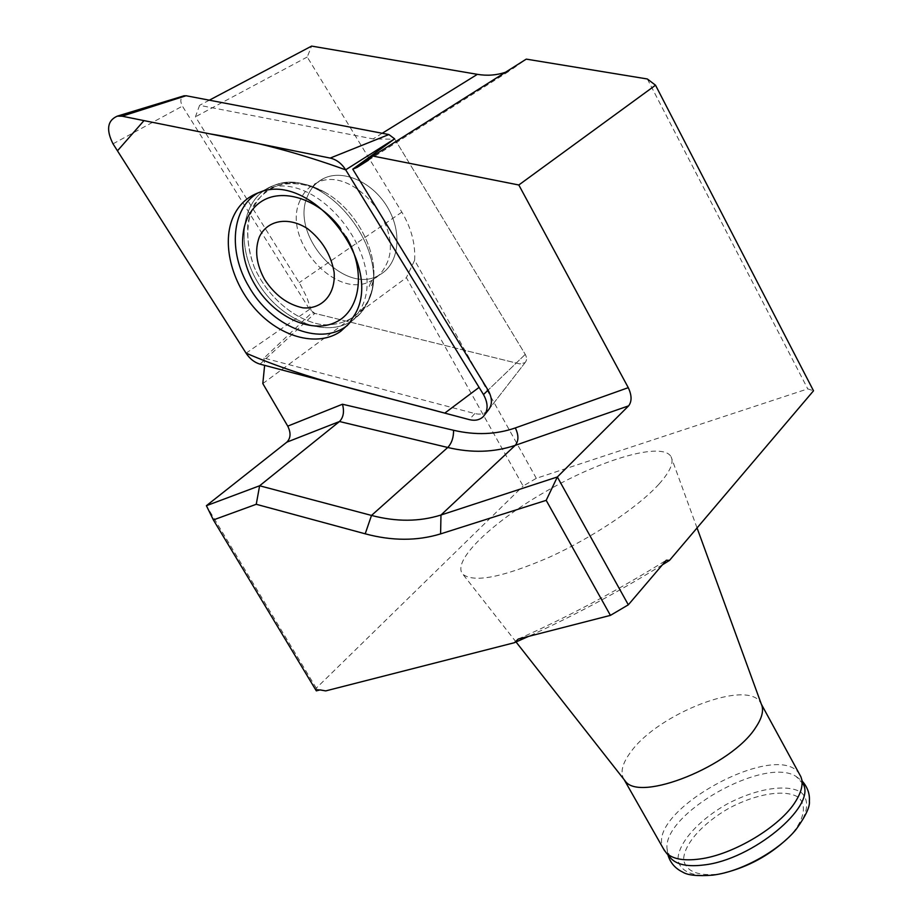 <?xml version="1.0" encoding="UTF-8"?>
<svg xmlns="http://www.w3.org/2000/svg" width="922" height="922" viewBox="0 0 922 922"><rect width="100%" height="100%" fill="white"/><g stroke="black" fill="none" stroke-linecap="round" stroke-linejoin="round"><path stroke-width="0.69" stroke-dasharray="4.61 3.46" d="M346.004 236.585L340.472 228.333M487.773 410.809C484.407 413.909 480.085 414.819 474.818 413.552L263.992 358.082L311.901 312.662L519.778 363.902L525.033 362.703C526.969 360.467 527.038 357.69 525.252 354.382L394.858 139.245L373.145 138.911L199.578 105.339L195.441 116.794L300.411 284.714L306.865 297.414L311.901 312.662M263.992 358.082L264.626 365.354M262.816 383.575L406.383 277.649L523.12 486.032L536.316 478.322L807.753 388.877L813.515 390.801M536.316 478.322L414.623 260.246L406.383 277.649M414.623 260.246C415.58 244.123 411.316 228.08 401.854 212.129L307.233 57.014L311.613 46.1M505.487 72.25L510.926 70.037L526.266 59.123M209.329 100.187L199.578 105.339M307.233 57.014L195.441 116.794M316.315 690.855L316.258 688.158L523.12 486.032M316.258 688.158L206.401 505.694M315.82 689.057L320.084 689.887M320.003 689.91L316.5 689.057M518.279 639.027C568.436 616.668 617.775 590.391 666.318 560.207M662.365 564.84C618.547 591.866 573.957 615.712 528.606 636.376M647.348 78.981L807.753 388.877M658.896 484.211C638.312 506.927 592.742 537.48 549.454 557.176C503.124 577.23 474.3 582.969 462.982 574.383C450.662 561.394 492.936 521.218 548.117 490.17C603.115 458.879 662.445 441.58 671.043 456.667C674.155 462.498 670.11 471.684 658.896 484.211M307.913 195.36C311.336 187.512 316.695 181.83 323.991 178.315C343.641 168.807 373.675 182.66 388.162 208.441C402.914 234.096 398.5 264.775 379.541 274.894C344.632 296.803 288.69 234.707 307.913 195.36C288.69 234.707 344.632 296.803 379.541 274.894C398.5 264.775 402.914 234.096 388.162 208.441C373.675 182.66 343.641 168.807 323.991 178.315C316.695 181.83 311.336 187.512 307.913 195.36M347.571 325.293L355.005 318.021L360.733 308.858C389.049 259.278 317.053 167.677 266.135 189.206L258.16 192.836M624.125 779.632C619.907 772.694 622.189 763.393 630.948 751.753C658.181 713.57 747.246 678.869 760.5 702.633L761.272 703.982M787.353 838.605L793.612 831.863C805.033 816.984 806.427 804.157 797.979 797.046C784.599 788.978 755.856 793.877 729.025 808.214C702.576 823.231 683.479 844.656 683.64 859.961C686.014 871.025 696.905 875.808 716.336 874.344L724.657 872.823M799.662 774.468C778.86 737.969 643.475 812.075 663.483 848.839M803.177 784.023L796.089 776.428C764.661 755.879 661.593 814.184 667.125 849.393L670.063 857.345M394.858 139.245L525.252 354.382C527.038 357.69 526.969 360.467 525.033 362.703L519.778 363.902L314.817 313.388L309.585 309.319L182.406 106.145C179.986 101.408 180.366 98.009 183.524 95.957M401.854 212.129L299.166 282.662M382.238 133.275L373.145 138.911M525.252 354.382L488.072 390.144L525.252 354.382M474.818 413.552L469.31 419.625M367.302 302.935C395.284 254.046 324.602 164.058 274.364 185.299C241.76 196.132 234.568 243.869 257.445 281.832C279.7 320.107 325.789 339.331 352.838 320.222L361.044 312.685L367.302 302.935L361.044 312.685L352.838 320.222C325.789 339.331 279.7 320.107 257.445 281.832C234.568 243.869 241.76 196.132 274.364 185.299C324.602 164.058 395.284 254.046 367.302 302.935M368.362 300.48C358.093 317.848 342.581 325.904 321.801 324.659C294.729 320.291 267.53 297.068 254.265 267.23C245.69 244.572 245.609 221.626 254.391 204.188C261.767 193.827 271.621 186.947 283.964 183.536C297.276 182.498 311.002 185.449 325.155 192.41C353.967 208.545 375.427 246.162 373.848 276.946L372.223 289.393L368.362 300.48L372.223 289.393L373.848 276.946C375.427 246.162 353.967 208.545 325.155 192.41C304.053 181.369 282.697 180.816 266.792 190.531C257.411 198.679 251.13 209.478 247.937 222.905C246.762 237.265 248.871 252.04 254.265 267.23C267.53 297.068 294.729 320.291 321.801 324.659C342.581 325.904 358.093 317.848 368.362 300.48M300.134 200.27C280.945 239.732 337.198 302.162 372.142 280.23C378.008 276.969 382.515 272.117 385.673 265.663C406.763 228.472 351.927 163.217 316.2 183.19C308.893 186.705 303.534 192.398 300.134 200.27C303.534 192.398 308.893 186.705 316.2 183.19C351.927 163.217 406.763 228.472 385.673 265.663C382.515 272.117 378.008 276.969 372.142 280.23C337.198 302.162 280.945 239.732 300.134 200.27M793.612 831.863L796.124 829.397C808.398 813.411 809.85 799.662 800.734 792.09C786.316 783.527 755.51 788.863 726.755 804.215C698.427 820.303 677.901 843.227 677.97 859.661C679.883 871.175 692.641 877.064 712.96 875.128L719.321 873.883M309.585 309.319L246.07 353.172M113.014 143.832L182.406 106.145M260.004 364.132L314.817 313.388M368.397 160.232L510.926 70.037M318.413 689.552L315.981 689.068M525.033 362.703L489.663 408.365L525.033 362.703M259.37 192.41L274.364 185.299C290.315 180.067 307.233 182.441 325.155 192.41L312.247 186.751L325.155 192.41C307.233 182.441 290.315 180.067 274.364 185.299L266.135 189.206M352.838 320.222L346.084 326.388L352.838 320.222C359.384 315.52 364.513 309.296 368.212 301.54L372.2 289.888L373.848 276.946C372.834 283.25 371.647 286.465 370.287 286.581L370.287 286.581C371.647 286.465 372.834 283.25 373.848 276.946L372.2 289.888L368.212 301.54C364.513 309.296 359.384 315.52 352.838 320.222M312.247 186.751L316.2 183.19L323.991 178.315L316.2 183.19L312.247 186.751M372.142 280.23C369.399 285.013 368.639 287.122 369.849 286.558C368.639 287.122 369.399 285.013 372.142 280.23L379.541 274.894L372.142 280.23M697.055 527.949L671.043 456.667M516.055 641.977L462.982 574.383M801.667 779.321L800.815 776.635M796.089 776.428L802.267 781.164M667.125 849.393L667.897 854.786M761.457 704.373L760.5 702.633M485.226 414.093L483.197 416.709"/><path stroke-width="1.38" d="M264.66 279.562C274.883 295.155 287.629 304.571 302.865 307.833C322.02 309.585 335.815 294.372 334.133 272.29C330.975 254.599 322.066 240.02 307.418 228.575C287.964 216.151 267.011 220.174 259.266 237.161C254.507 250.208 256.304 264.337 264.66 279.562M340.472 228.333C318.574 198.703 281.694 187.085 260.453 202.137C238.971 216.866 236.793 253.746 254.345 283.711C272.877 316.027 310.368 334.329 335.366 322.389C360.652 310.979 366.472 270.411 346.004 236.585M264.626 365.354L262.816 383.575L287.745 426.137L342.465 404.228L453.566 430.274C475.487 435.357 496.082 434.585 515.329 427.935L628.274 387.666L518.809 184.988L372.868 156.049L357.021 167.435L352.757 169.175L394.628 138.853L345.681 169.809C341.589 163.436 336.426 159.529 330.203 158.077L122.061 116.195L117.313 116.126C107.39 120.517 105.949 129.748 113.014 143.832L246.07 353.172C249.827 358.854 254.472 362.496 260.004 364.132L469.31 419.625C474.957 421.008 479.59 420.029 483.197 416.709C488.28 410.878 488.372 403.49 483.485 394.558L345.681 169.809M209.329 100.187L311.613 46.1L477.377 74.336C487.162 75.973 496.52 75.281 505.487 72.25M628.32 604.82L610.422 615.377L546.193 500.346L557.337 476.974L628.631 405.853L515.237 445.349C494.169 452.448 471.672 453.163 447.746 447.481L339.48 421.515L259.624 485.767L371.508 515.433C396.264 521.944 419.418 521.806 440.981 515.018L557.337 476.974L628.32 604.82L666.318 560.207L669.499 560.392L813.515 390.801L655.519 85.204L647.348 78.981L526.266 59.123L372.868 156.049M352.757 169.175L488.072 390.144C492.613 398.465 492.521 405.346 487.773 410.809L485.226 414.093M342.465 404.228C344.459 411.65 343.457 417.412 339.48 421.515L286.869 442.145L206.401 505.694L259.624 485.767L256.247 504.288L213.385 519.939L316.315 690.855L320.084 689.887L325.72 690.901L320.003 689.91M286.869 442.145C290.753 438.146 291.052 432.81 287.745 426.137M546.193 500.346L440.589 533.896C417.147 541.064 392.011 541.03 365.204 533.815L256.247 504.288M528.606 636.376L514.338 642.726L325.72 690.901M514.338 642.726L518.279 639.027L610.422 615.377M655.519 85.204L518.809 184.988M628.274 387.666C631.858 395.331 631.973 401.393 628.631 405.853M213.385 519.939L206.401 505.694M669.499 560.392L662.365 564.84M258.16 192.836C231.445 207.807 227.941 251.729 248.779 286.408C270.814 325.939 318.874 346.418 346.084 326.388L347.571 325.293M697.055 527.949L761.272 703.982C764.073 709.998 762.183 717.892 755.579 727.665C731.538 765.905 639.395 802.82 625.185 780.98L624.125 779.632M724.657 872.823C748.491 866.738 769.386 855.339 787.353 838.605M663.483 848.839L666.203 852.792C672.403 859.016 683.479 861.102 699.418 859.05C733.244 854.913 780.773 826.285 795.79 801.114C801.84 791.307 803.511 783.147 800.815 776.635L761.457 704.373M670.063 857.345L671.216 858.682C677.336 864.848 688.227 866.934 703.889 864.963C752.179 859.846 816.512 806.439 803.177 784.023L801.667 779.321M183.524 95.957L186.083 95.738L388.877 134.543L394.628 138.853M232.39 218.802C221.591 246.036 232.943 285.981 257.941 311.936C282.835 338.017 318.344 346.879 340.541 331.447L348.942 323.737L355.327 313.734C383.909 263.577 310.841 170.651 259.37 192.41C246.704 196.928 237.703 205.733 232.39 218.802M246.036 353.114C307.314 379.922 374.678 393.901 444.773 413.114L479.083 387.39L345.727 169.879C299.788 153.225 254.288 141.181 209.225 133.736L143.993 120.609L117.451 150.816L246.036 353.114M477.377 74.336L382.238 133.275M453.566 430.274C453.659 437.489 451.722 443.217 447.746 447.481L371.508 515.433L365.204 533.815M515.329 427.935C518.798 435.196 518.763 440.993 515.237 445.349L440.981 515.018L440.589 533.896M667.897 854.786C670.19 862.635 675.088 868.386 682.568 872.028C687.593 875.301 697.677 876.338 712.81 875.151L716.163 874.632C743.616 870.299 779.447 850.026 796.124 829.397C805.724 816.028 810.127 806.635 809.366 801.195C809.908 793.865 807.534 787.192 802.267 781.164M483.485 394.558L488.072 390.144M186.083 95.738L122.061 116.195M330.203 158.077L388.877 134.543M357.021 167.435L368.397 160.232M625.185 780.98L516.055 641.977M671.216 858.682L666.203 852.792M664.635 850.868L624.206 779.747M184.285 95.727L117.313 116.126M346.084 326.388L340.541 331.447"/></g></svg>

